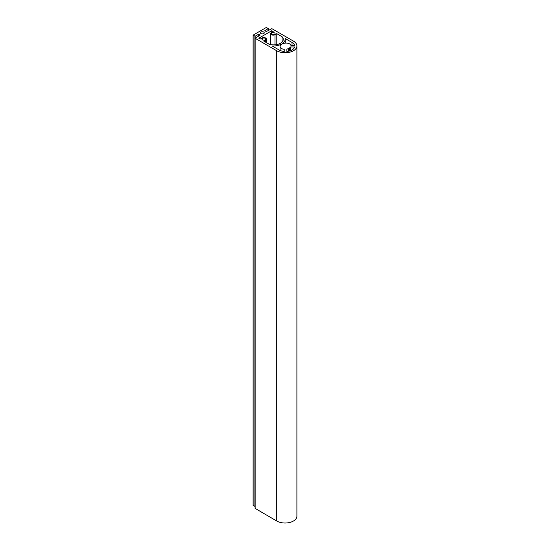 <?xml version="1.0" encoding="UTF-8"?>
<svg xmlns="http://www.w3.org/2000/svg" width="550" height="550" viewBox="0 0 550 550"><rect width="100%" height="100%" fill="white"/><g stroke="black" fill="none" stroke-linecap="round" stroke-linejoin="round"><path stroke-width="0.82" d="M263.697 32.044A1.891 1.093 0 0 0 261.642 31.811A1.891 1.093 0 0 0 260.473 32.814A1.891 1.093 0 0 0 261.03 33.584A1.891 1.093 0 0 0 263.086 33.825A1.891 1.093 0 0 0 264.254 32.814A1.891 1.093 0 0 0 263.697 32.044M274.526 32.897A1.891 1.093 0 0 0 272.47 32.656A1.891 1.093 0 0 0 271.301 33.667A1.891 1.093 0 0 0 271.851 34.437A1.891 1.093 0 0 0 273.914 34.677A1.891 1.093 0 0 0 275.082 33.667A1.891 1.093 0 0 0 274.526 32.897M262.501 39.841A1.891 1.093 180 0 1 261.944 39.064A1.891 1.093 180 0 1 263.113 38.06A1.891 1.093 180 0 1 265.176 38.294A1.891 1.093 180 0 1 265.726 39.064A1.891 1.093 180 0 1 264.557 40.074A1.891 1.093 180 0 1 262.501 39.841M281.538 44.564A4.84 2.798 0 0 0 280.115 46.544A4.84 2.798 0 0 0 281.538 48.524A4.84 2.798 0 0 0 284.226 49.307L284.226 51.439A9.164 5.294 180 0 1 279.07 49.947L272.271 46.014A12.189 7.04 180 0 0 281.071 44.302L281.538 44.564M271.384 32.622A2.551 1.471 0 0 0 270.641 33.667A2.551 1.471 0 0 0 271.384 34.705A2.551 1.471 0 0 0 274.993 34.705L276.794 33.667L282.095 36.726A9.549 5.514 180 0 1 283.271 39.373A9.549 5.514 180 0 1 269.129 44.206L263.835 41.147L265.643 40.109A2.551 1.471 180 0 0 266.386 39.064A2.551 1.471 180 0 0 264.811 37.703A2.551 1.471 180 0 0 262.034 38.026L260.232 39.064L258.768 38.225L271.728 30.738L273.192 31.584L271.384 32.622M255.159 508.406L276.739 521.022A11.811 6.82 0 0 0 289.609 522.5A11.811 6.82 0 0 0 296.897 516.202L296.897 45.939A11.811 6.82 0 0 0 293.439 41.112L271.865 28.655L266.248 31.591L264.846 30.621L268.311 28.579L266.248 27.5L253.103 35.138L255.159 36.218L258.569 34.251L260.239 35.062L255.159 38.301L276.739 50.758A11.811 6.82 0 0 0 289.609 52.236A11.811 6.82 0 0 0 296.897 45.939M253.158 505.326L255.104 506.502M290.929 45.437L294.621 45.437A9.164 5.294 180 0 0 292.029 42.46L285.23 38.534A12.189 7.04 180 0 1 285.257 38.995A12.189 7.04 180 0 1 282.253 43.622L282.714 43.883A4.84 2.798 0 0 1 287.65 43.203A4.84 2.798 0 0 1 290.929 45.437M286.873 49.115L286.873 51.439L286.873 49.115A4.84 2.798 0 0 0 288.386 48.524L289.561 47.836A4.84 2.798 0 0 0 290.586 46.963L294.621 46.963A9.164 5.294 180 0 1 286.873 51.439M271.728 32.429L271.728 30.738M276.794 44.591L276.794 33.667M282.095 42.02L282.095 36.726M281.071 44.873L281.071 44.302M284.226 51.439L284.226 49.307M290.586 50.621L290.586 46.963M276.739 521.022L276.739 50.758M255.159 508.564L255.159 38.301M258.837 36.025L258.837 34.251M258.569 36.176L258.569 34.251M255.159 38.142L255.159 36.218M254.891 506.481L254.891 36.218M253.158 505.478L253.158 35.214M268.256 30.587L268.256 28.655M274.993 44.839L274.993 34.705M265.643 42.192L265.643 40.109M288.386 51.232L288.386 48.524M289.561 50.958L289.561 47.836M292.029 45.437L292.029 42.46M280.115 50.463L280.115 46.544M270.641 44.591L270.641 33.667M255.104 508.489L255.104 38.225M253.103 505.402L253.103 35.138M268.311 30.552L268.311 28.579M266.386 42.625L266.386 39.064M285.257 43.113L285.257 38.995"/></g></svg>
